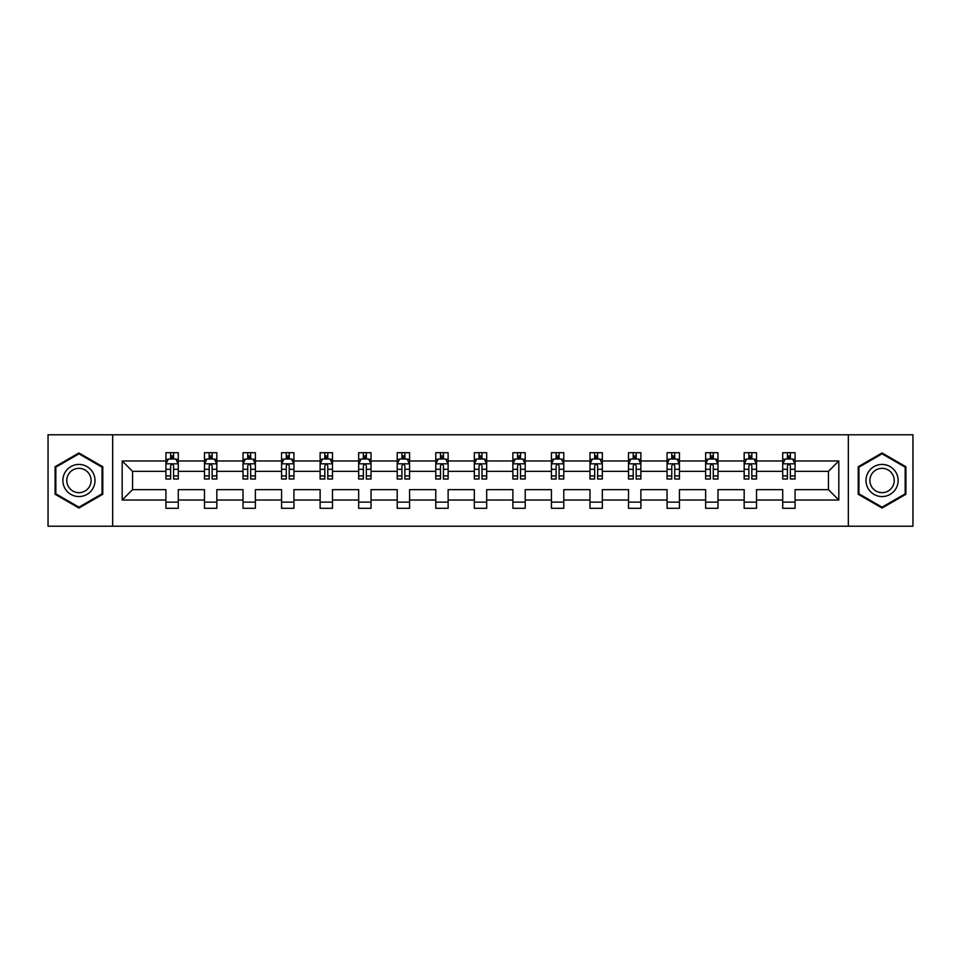 <?xml version="1.0" encoding="UTF-8"?>
<svg xmlns="http://www.w3.org/2000/svg" width="961" height="961" viewBox="0 0 961 961"><rect width="100%" height="100%" fill="white"/><g stroke="black" fill="none" stroke-linecap="round" stroke-linejoin="round"><path stroke-width="1.44" d="M848.335 434.78L48.05 434.78L48.05 526.22L912.95 526.22L912.95 434.78L848.335 434.78L848.335 526.22M795.071 500.02L795.071 489.642L828.442 489.642L838.821 500.02L795.071 500.02L795.071 508.297L782.722 508.297L782.722 500.02L756.523 500.02L756.523 508.297L744.174 508.297L744.174 500.02L717.975 500.02L717.975 508.297L705.626 508.297L705.626 500.02L679.427 500.02L679.427 508.297L667.066 508.297L667.066 500.02L640.879 500.02L640.879 508.297L628.518 508.297L628.518 500.02L602.331 500.02L602.331 508.297L589.97 508.297L589.97 500.02L563.783 500.02L563.783 508.297L551.422 508.297L551.422 500.02L525.223 500.02L525.223 508.297L512.874 508.297L512.874 500.02L486.674 500.02L486.674 508.297L474.326 508.297L474.326 500.02L448.126 500.02L448.126 508.297L435.777 508.297L435.777 500.02L409.578 500.02L409.578 508.297L397.217 508.297L397.217 500.02L371.03 500.02L371.03 508.297L358.669 508.297L358.669 500.02L332.482 500.02L332.482 508.297L320.121 508.297L320.121 500.02L293.934 500.02L293.934 508.297L281.573 508.297L281.573 500.02L255.374 500.02L255.374 508.297L243.025 508.297L243.025 500.02L216.826 500.02L216.826 508.297L204.477 508.297L204.477 500.02L178.278 500.02L178.278 508.297L165.929 508.297L165.929 500.02L122.179 500.02L122.179 460.98L165.929 460.98L165.929 452.703L178.278 452.703L178.278 460.98L204.477 460.98L204.477 452.703L216.826 452.703L216.826 460.98L243.025 460.98L243.025 452.703L255.374 452.703L255.374 460.98L281.573 460.98L281.573 452.703L293.934 452.703L293.934 460.98L320.121 460.98L320.121 452.703L332.482 452.703L332.482 460.98L358.669 460.98L358.669 452.703L371.03 452.703L371.03 460.98L397.217 460.98L397.217 452.703L409.578 452.703L409.578 460.98L435.777 460.98L435.777 452.703L448.126 452.703L448.126 460.98L474.326 460.98L474.326 452.703L486.674 452.703L486.674 460.98L512.874 460.98L512.874 452.703L525.223 452.703L525.223 460.98L551.422 460.98L551.422 452.703L563.783 452.703L563.783 460.98L589.97 460.98L589.97 452.703L602.331 452.703L602.331 460.98L628.518 460.98L628.518 452.703L640.879 452.703L640.879 460.98L667.066 460.98L667.066 452.703L679.427 452.703L679.427 460.98L705.626 460.98L705.626 452.703L717.975 452.703L717.975 460.98L744.174 460.98L744.174 452.703L756.523 452.703L756.523 460.98L782.722 460.98L782.722 452.703L795.071 452.703L795.071 460.98L838.821 460.98L838.821 500.02M112.665 526.22L112.665 434.78M782.722 460.98L782.722 471.358L756.523 471.358L756.523 460.98M756.523 500.02L756.523 489.642L782.722 489.642L782.722 500.02M744.174 460.98L744.174 471.358L717.975 471.358L717.975 460.98M717.975 500.02L717.975 489.642L744.174 489.642L744.174 500.02M705.626 460.98L705.626 471.358L679.427 471.358L679.427 460.98M679.427 500.02L679.427 489.642L705.626 489.642L705.626 500.02M667.066 460.98L667.066 471.358L640.879 471.358L640.879 460.98M640.879 500.02L640.879 489.642L667.066 489.642L667.066 500.02M628.518 460.98L628.518 471.358L602.331 471.358L602.331 460.98M602.331 500.02L602.331 489.642L628.518 489.642L628.518 500.02M589.97 460.98L589.97 471.358L563.783 471.358L563.783 460.98M563.783 500.02L563.783 489.642L589.97 489.642L589.97 500.02M551.422 460.98L551.422 471.358L525.223 471.358L525.223 460.98M525.223 500.02L525.223 489.642L551.422 489.642L551.422 500.02M512.874 460.98L512.874 471.358L486.674 471.358L486.674 460.98M486.674 500.02L486.674 489.642L512.874 489.642L512.874 500.02M474.326 460.98L474.326 471.358L448.126 471.358L448.126 460.98M448.126 500.02L448.126 489.642L474.326 489.642L474.326 500.02M435.777 460.98L435.777 471.358L409.578 471.358L409.578 460.98M409.578 500.02L409.578 489.642L435.777 489.642L435.777 500.02M397.217 460.98L397.217 471.358L371.03 471.358L371.03 460.98M371.03 500.02L371.03 489.642L397.217 489.642L397.217 500.02M358.669 460.98L358.669 471.358L332.482 471.358L332.482 460.98M332.482 500.02L332.482 489.642L358.669 489.642L358.669 500.02M320.121 460.98L320.121 471.358L293.934 471.358L293.934 460.98M293.934 500.02L293.934 489.642L320.121 489.642L320.121 500.02M281.573 460.98L281.573 471.358L255.374 471.358L255.374 460.98M255.374 500.02L255.374 489.642L281.573 489.642L281.573 500.02M243.025 460.98L243.025 471.358L216.826 471.358L216.826 460.98M216.826 500.02L216.826 489.642L243.025 489.642L243.025 500.02M204.477 460.98L204.477 471.358L178.278 471.358L178.278 460.98M178.278 500.02L178.278 489.642L204.477 489.642L204.477 500.02M165.929 460.98L165.929 471.358L132.558 471.358L132.558 489.642L165.929 489.642L165.929 500.02M122.179 460.98L132.558 471.358M828.442 489.642L828.442 471.358L795.071 471.358L795.071 460.98M787.419 458.877L790.386 458.877M748.871 458.877L751.826 458.877M710.311 458.877L713.278 458.877M671.763 458.877L674.73 458.877M633.215 458.877L636.182 458.877M594.667 458.877L597.634 458.877M556.119 458.877L559.086 458.877M517.571 458.877L520.538 458.877M479.022 458.877L481.978 458.877M440.462 458.877L443.429 458.877M401.914 458.877L404.881 458.877M363.366 458.877L366.333 458.877M324.818 458.877L327.785 458.877M286.27 458.877L289.237 458.877M247.722 458.877L250.689 458.877M209.174 458.877L212.129 458.877M170.614 458.877L173.581 458.877M165.929 502.122L178.278 502.122M204.477 502.122L216.826 502.122M243.025 502.122L255.374 502.122M281.573 502.122L293.934 502.122M320.121 502.122L332.482 502.122M358.669 502.122L371.03 502.122M397.217 502.122L409.578 502.122M435.777 502.122L448.126 502.122M474.326 502.122L486.674 502.122M512.874 502.122L525.223 502.122M551.422 502.122L563.783 502.122M589.97 502.122L602.331 502.122M628.518 502.122L640.879 502.122M667.066 502.122L679.427 502.122M705.626 502.122L717.975 502.122M744.174 502.122L756.523 502.122M782.722 502.122L795.071 502.122M132.558 489.642L122.179 500.02M838.821 460.98L828.442 471.358M102.791 466.734L78.934 452.967L55.089 466.734L55.089 494.266L78.934 508.033L102.791 494.266L102.791 466.734M858.209 466.734L858.209 494.266L882.066 508.033L905.911 494.266L905.911 466.734L882.066 452.967L858.209 466.734M173.581 455.91L170.614 455.91M168.247 459.298L165.929 459.298L165.929 452.703L170.614 452.703L170.614 458.998M165.929 475.923L165.929 479.022L170.614 479.022L170.614 475.923L165.929 475.923L165.929 471.358M178.278 471.358L178.278 479.022L173.581 479.022L173.581 465.797C172.596 463.887 171.611 463.887 170.614 465.797L170.614 475.923M175.959 459.298L178.278 459.298L178.278 452.703L173.581 452.703L173.581 458.998M178.278 463.947L175.803 458.998L168.391 458.998L165.929 463.947M212.129 455.91L209.174 455.91M206.795 459.298L204.477 459.298L204.477 452.703L209.174 452.703L209.174 458.998M204.477 475.923L204.477 479.022L209.174 479.022L209.174 475.923L204.477 475.923L204.477 471.358M216.826 471.358L216.826 479.022L212.129 479.022L212.129 465.797C211.144 463.887 210.159 463.887 209.174 465.797L209.174 475.923M214.507 459.298L216.826 459.298L216.826 452.703L212.129 452.703L212.129 458.998M216.826 463.947L214.363 458.998L206.939 458.998L204.477 463.947M250.689 455.91L247.722 455.91M245.343 459.298L243.025 459.298L243.025 452.703L247.722 452.703L247.722 458.998M243.025 475.923L243.025 479.022L247.722 479.022L247.722 475.923L243.025 475.923L243.025 471.358M255.374 471.358L255.374 479.022L250.689 479.022L250.689 465.797C249.692 463.887 248.707 463.887 247.722 465.797L247.722 475.923M253.055 459.298L255.374 459.298L255.374 452.703L250.689 452.703L250.689 458.998M255.374 463.947L252.911 458.998L245.499 458.998L243.025 463.947M65.024 472.464A16.061 16.061 0 0 0 70.91 494.41A16.061 16.061 0 0 0 92.845 488.536A16.061 16.061 0 0 0 86.971 466.59A16.061 16.061 0 0 0 65.024 472.464M68.411 474.422A12.157 12.157 0 0 0 72.856 491.035A12.157 12.157 0 0 0 89.469 486.578A12.157 12.157 0 0 0 85.024 469.965A12.157 12.157 0 0 0 68.411 474.422M102.046 467.166L102.046 493.834L78.934 507.18L55.834 493.834L55.834 467.166L78.934 453.82L102.046 467.166M868.155 472.464A16.061 16.061 0 0 0 874.029 494.41A16.061 16.061 0 0 0 895.976 488.536A16.061 16.061 0 0 0 890.09 466.59A16.061 16.061 0 0 0 868.155 472.464M871.531 474.422A12.157 12.157 0 0 0 875.976 491.035A12.157 12.157 0 0 0 892.589 486.578A12.157 12.157 0 0 0 888.144 469.965A12.157 12.157 0 0 0 871.531 474.422M905.166 467.166L905.166 493.834L882.066 507.18L858.954 493.834L858.954 467.166L882.066 453.82L905.166 467.166M289.237 455.91L286.27 455.91M283.891 459.298L281.573 459.298L281.573 452.703L286.27 452.703L286.27 458.998M281.573 475.923L281.573 479.022L286.27 479.022L286.27 475.923L281.573 475.923L281.573 471.358M293.934 471.358L293.934 479.022L289.237 479.022L289.237 465.797C288.252 463.887 287.255 463.887 286.27 465.797L286.27 475.923M291.603 459.298L293.934 459.298L293.934 452.703L289.237 452.703L289.237 458.998M293.934 463.947L291.459 458.998L284.048 458.998L281.573 463.947M327.785 455.91L324.818 455.91M322.452 459.298L320.121 459.298L320.121 452.703L324.818 452.703L324.818 458.998M320.121 475.923L320.121 479.022L324.818 479.022L324.818 475.923L320.121 475.923L320.121 471.358M332.482 471.358L332.482 479.022L327.785 479.022L327.785 465.797C326.8 463.887 325.803 463.887 324.818 465.797L324.818 475.923M330.152 459.298L332.482 459.298L332.482 452.703L327.785 452.703L327.785 458.998M332.482 463.947L330.007 458.998L322.596 458.998L320.121 463.947M366.333 455.91L363.366 455.91M361 459.298L358.669 459.298L358.669 452.703L363.366 452.703L363.366 458.998M358.669 475.923L358.669 479.022L363.366 479.022L363.366 475.923L358.669 475.923L358.669 471.358M371.03 471.358L371.03 479.022L366.333 479.022L366.333 465.797C365.348 463.887 364.363 463.887 363.366 465.797L363.366 475.923M368.7 459.298L371.03 459.298L371.03 452.703L366.333 452.703L366.333 458.998M371.03 463.947L368.556 458.998L361.144 458.998L358.669 463.947M404.881 455.91L401.914 455.91M399.548 459.298L397.217 459.298L397.217 452.703L401.914 452.703L401.914 458.998M397.217 475.923L397.217 479.022L401.914 479.022L401.914 475.923L397.217 475.923L397.217 471.358M409.578 471.358L409.578 479.022L404.881 479.022L404.881 465.797C403.896 463.887 402.911 463.887 401.914 465.797L401.914 475.923M407.26 459.298L409.578 459.298L409.578 452.703L404.881 452.703L404.881 458.998M409.578 463.947L407.104 458.998L399.692 458.998L397.217 463.947M443.429 455.91L440.462 455.91M438.096 459.298L435.777 459.298L435.777 452.703L440.462 452.703L440.462 458.998M435.777 475.923L435.777 479.022L440.462 479.022L440.462 475.923L435.777 475.923L435.777 471.358M448.126 471.358L448.126 479.022L443.429 479.022L443.429 465.797C442.444 463.887 441.459 463.887 440.462 465.797L440.462 475.923M445.808 459.298L448.126 459.298L448.126 452.703L443.429 452.703L443.429 458.998M448.126 463.947L445.652 458.998L438.24 458.998L435.777 463.947M481.978 455.91L479.022 455.91M476.644 459.298L474.326 459.298L474.326 452.703L479.022 452.703L479.022 458.998M474.326 475.923L474.326 479.022L479.022 479.022L479.022 475.923L474.326 475.923L474.326 471.358M486.674 471.358L486.674 479.022L481.978 479.022L481.978 465.797C480.993 463.887 480.007 463.887 479.022 465.797L479.022 475.923M484.356 459.298L486.674 459.298L486.674 452.703L481.978 452.703L481.978 458.998M486.674 463.947L484.212 458.998L476.788 458.998L474.326 463.947M520.538 455.91L517.571 455.91M515.192 459.298L512.874 459.298L512.874 452.703L517.571 452.703L517.571 458.998M512.874 475.923L512.874 479.022L517.571 479.022L517.571 475.923L512.874 475.923L512.874 471.358M525.223 471.358L525.223 479.022L520.538 479.022L520.538 465.797C519.541 463.887 518.556 463.887 517.571 465.797L517.571 475.923M522.904 459.298L525.223 459.298L525.223 452.703L520.538 452.703L520.538 458.998M525.223 463.947L522.76 458.998L515.348 458.998L512.874 463.947M559.086 455.91L556.119 455.91M553.74 459.298L551.422 459.298L551.422 452.703L556.119 452.703L556.119 458.998M551.422 475.923L551.422 479.022L556.119 479.022L556.119 475.923L551.422 475.923L551.422 471.358M563.783 471.358L563.783 479.022L559.086 479.022L559.086 465.797C558.101 463.887 557.104 463.887 556.119 465.797L556.119 475.923M561.452 459.298L563.783 459.298L563.783 452.703L559.086 452.703L559.086 458.998M563.783 463.947L561.308 458.998L553.896 458.998L551.422 463.947M597.634 455.91L594.667 455.91M592.3 459.298L589.97 459.298L589.97 452.703L594.667 452.703L594.667 458.998M589.97 475.923L589.97 479.022L594.667 479.022L594.667 475.923L589.97 475.923L589.97 471.358M602.331 471.358L602.331 479.022L597.634 479.022L597.634 465.797C596.649 463.887 595.652 463.887 594.667 465.797L594.667 475.923M600 459.298L602.331 459.298L602.331 452.703L597.634 452.703L597.634 458.998M602.331 463.947L599.856 458.998L592.444 458.998L589.97 463.947M636.182 455.91L633.215 455.91M630.848 459.298L628.518 459.298L628.518 452.703L633.215 452.703L633.215 458.998M628.518 475.923L628.518 479.022L633.215 479.022L633.215 475.923L628.518 475.923L628.518 471.358M640.879 471.358L640.879 479.022L636.182 479.022L636.182 465.797C635.197 463.887 634.212 463.887 633.215 465.797L633.215 475.923M638.548 459.298L640.879 459.298L640.879 452.703L636.182 452.703L636.182 458.998M640.879 463.947L638.404 458.998L630.993 458.998L628.518 463.947M674.73 455.91L671.763 455.91M669.397 459.298L667.066 459.298L667.066 452.703L671.763 452.703L671.763 458.998M667.066 475.923L667.066 479.022L671.763 479.022L671.763 475.923L667.066 475.923L667.066 471.358M679.427 471.358L679.427 479.022L674.73 479.022L674.73 465.797C673.745 463.887 672.76 463.887 671.763 465.797L671.763 475.923M677.109 459.298L679.427 459.298L679.427 452.703L674.73 452.703L674.73 458.998M679.427 463.947L676.952 458.998L669.541 458.998L667.066 463.947M713.278 455.91L710.311 455.91M707.945 459.298L705.626 459.298L705.626 452.703L710.311 452.703L710.311 458.998M705.626 475.923L705.626 479.022L710.311 479.022L710.311 475.923L705.626 475.923L705.626 471.358M717.975 471.358L717.975 479.022L713.278 479.022L713.278 465.797C712.293 463.887 711.308 463.887 710.311 465.797L710.311 475.923M715.657 459.298L717.975 459.298L717.975 452.703L713.278 452.703L713.278 458.998M717.975 463.947L715.501 458.998L708.089 458.998L705.626 463.947M751.826 455.91L748.871 455.91M746.493 459.298L744.174 459.298L744.174 452.703L748.871 452.703L748.871 458.998M744.174 475.923L744.174 479.022L748.871 479.022L748.871 475.923L744.174 475.923L744.174 471.358M756.523 471.358L756.523 479.022L751.826 479.022L751.826 465.797C750.841 463.887 749.856 463.887 748.871 465.797L748.871 475.923M754.205 459.298L756.523 459.298L756.523 452.703L751.826 452.703L751.826 458.998M756.523 463.947L754.061 458.998L746.637 458.998L744.174 463.947M790.386 455.91L787.419 455.91M785.041 459.298L782.722 459.298L782.722 452.703L787.419 452.703L787.419 458.998M782.722 475.923L782.722 479.022L787.419 479.022L787.419 475.923L782.722 475.923L782.722 471.358M795.071 471.358L795.071 479.022L790.386 479.022L790.386 465.797C789.389 463.887 788.404 463.887 787.419 465.797L787.419 475.923M792.753 459.298L795.071 459.298L795.071 452.703L790.386 452.703L790.386 458.998M795.071 463.947L792.609 458.998L785.197 458.998L782.722 463.947M178.217 463.815L165.989 463.815M178.278 475.923L173.581 475.923M170.614 469.292L165.929 469.292M178.278 469.292L173.581 469.292M173.581 457.484L170.614 457.484M216.766 463.815L204.537 463.815M216.826 475.923L212.129 475.923M209.174 469.292L204.477 469.292M216.826 469.292L212.129 469.292M212.129 457.484L209.174 457.484M255.314 463.815L243.085 463.815M255.374 475.923L250.689 475.923M247.722 469.292L243.025 469.292M255.374 469.292L250.689 469.292M250.689 457.484L247.722 457.484M293.862 463.815L281.633 463.815M293.934 475.923L289.237 475.923M286.27 469.292L281.573 469.292M293.934 469.292L289.237 469.292M289.237 457.484L286.27 457.484M332.422 463.815L320.181 463.815M332.482 475.923L327.785 475.923M324.818 469.292L320.121 469.292M332.482 469.292L327.785 469.292M327.785 457.484L324.818 457.484M370.97 463.815L358.729 463.815M371.03 475.923L366.333 475.923M363.366 469.292L358.669 469.292M371.03 469.292L366.333 469.292M366.333 457.484L363.366 457.484M409.518 463.815L397.289 463.815M409.578 475.923L404.881 475.923M401.914 469.292L397.217 469.292M409.578 469.292L404.881 469.292M404.881 457.484L401.914 457.484M448.066 463.815L435.838 463.815M448.126 475.923L443.429 475.923M440.462 469.292L435.777 469.292M448.126 469.292L443.429 469.292M443.429 457.484L440.462 457.484M486.614 463.815L474.386 463.815M486.674 475.923L481.978 475.923M479.022 469.292L474.326 469.292M486.674 469.292L481.978 469.292M481.978 457.484L479.022 457.484M525.162 463.815L512.934 463.815M525.223 475.923L520.538 475.923M517.571 469.292L512.874 469.292M525.223 469.292L520.538 469.292M520.538 457.484L517.571 457.484M563.711 463.815L551.482 463.815M563.783 475.923L559.086 475.923M556.119 469.292L551.422 469.292M563.783 469.292L559.086 469.292M559.086 457.484L556.119 457.484M602.271 463.815L590.03 463.815M602.331 475.923L597.634 475.923M594.667 469.292L589.97 469.292M602.331 469.292L597.634 469.292M597.634 457.484L594.667 457.484M640.819 463.815L628.578 463.815M640.879 475.923L636.182 475.923M633.215 469.292L628.518 469.292M640.879 469.292L636.182 469.292M636.182 457.484L633.215 457.484M679.367 463.815L667.138 463.815M679.427 475.923L674.73 475.923M671.763 469.292L667.066 469.292M679.427 469.292L674.73 469.292M674.73 457.484L671.763 457.484M717.915 463.815L705.686 463.815M717.975 475.923L713.278 475.923M710.311 469.292L705.626 469.292M717.975 469.292L713.278 469.292M713.278 457.484L710.311 457.484M756.463 463.815L744.234 463.815M756.523 475.923L751.826 475.923M748.871 469.292L744.174 469.292M756.523 469.292L751.826 469.292M751.826 457.484L748.871 457.484M795.011 463.815L782.783 463.815M795.071 475.923L790.386 475.923M787.419 469.292L782.722 469.292M795.071 469.292L790.386 469.292M790.386 457.484L787.419 457.484"/></g></svg>
